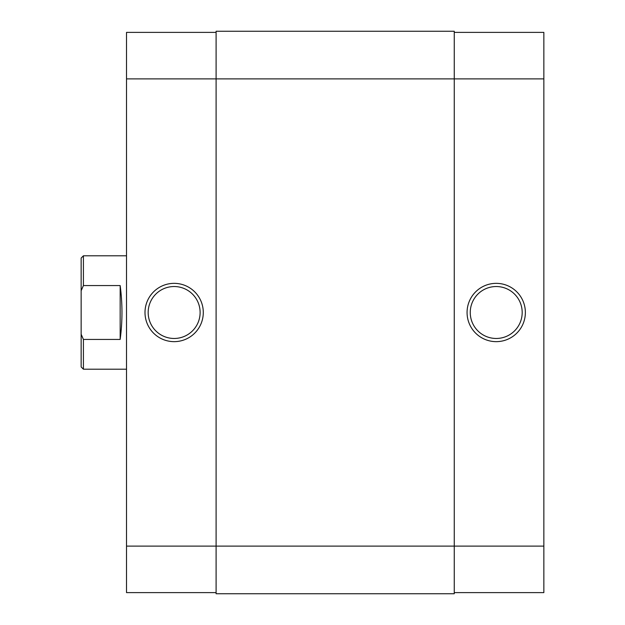 <?xml version="1.0" encoding="UTF-8"?>
<svg xmlns="http://www.w3.org/2000/svg" width="625" height="625" viewBox="0 0 625 625"><rect width="100%" height="100%" fill="white"/><g stroke="black" fill="none" stroke-linecap="round" stroke-linejoin="round"><path stroke-width="0.94" d="M81.148 258.062L83.414 255.797L83.414 285.57L81.148 290.742L81.148 258.062M126.516 255.797L83.414 255.797M120.164 285.57L120.164 339.43C122.562 321.477 122.562 303.523 120.164 285.57L83.414 285.57M120.164 339.43L83.414 339.43L83.414 369.203L126.516 369.203M83.414 369.203L81.148 366.938L81.148 334.258L83.414 339.43M81.148 290.742L81.148 334.258M543.852 78.883L543.852 546.117L454.258 546.117L454.258 593.75L216.102 593.75L216.102 31.25L454.258 31.25L454.258 78.883L126.516 78.883L126.516 546.117L454.258 546.117L454.258 78.883L543.852 78.883L543.852 32.383L454.258 32.383M496.219 341.648A29.148 29.148 0 0 1 467.07 312.5A29.148 29.148 0 0 1 496.219 283.352A29.148 29.148 0 0 1 525.367 312.5A29.148 29.148 0 0 1 496.219 341.648M496.219 286.531A25.969 25.969 0 0 0 470.25 312.5A25.969 25.969 0 0 0 496.219 338.469A25.969 25.969 0 0 0 522.188 312.5A25.969 25.969 0 0 0 496.219 286.531M543.852 546.117L543.852 592.617L454.258 592.617M174.141 283.352A29.148 29.148 0 0 1 203.289 312.5A29.148 29.148 0 0 1 174.141 341.648A29.148 29.148 0 0 1 145 312.5A29.148 29.148 0 0 1 174.141 283.352M174.141 338.469A25.969 25.969 0 0 0 200.117 312.5A25.969 25.969 0 0 0 174.141 286.531A25.969 25.969 0 0 0 148.172 312.5A25.969 25.969 0 0 0 174.141 338.469M216.102 592.617L126.516 592.617L126.516 546.117M126.516 78.883L126.516 32.383L216.102 32.383"/></g></svg>
